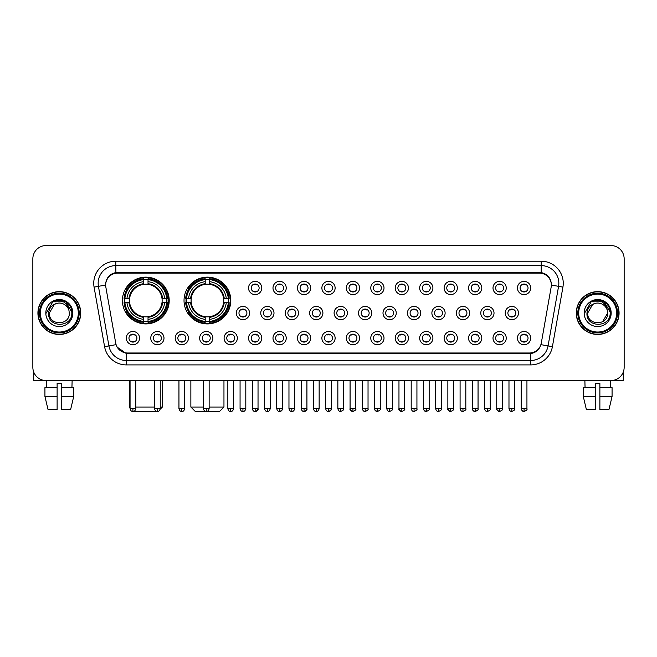 <?xml version="1.0" encoding="UTF-8"?>
<svg xmlns="http://www.w3.org/2000/svg" width="657" height="657" viewBox="0 0 657 657"><rect width="100%" height="100%" fill="white"/><g stroke="black" fill="none" stroke-linecap="round" stroke-linejoin="round"><path stroke-width="0.99" d="M184.026 300.52A23.389 23.389 0 0 0 207.415 323.909A23.389 23.389 0 0 0 230.804 300.52A23.389 23.389 0 0 0 207.415 277.139A23.389 23.389 0 0 0 184.026 300.52M122.424 300.52A23.389 23.389 0 0 0 145.813 323.909A23.389 23.389 0 0 0 169.202 300.52A23.389 23.389 0 0 0 145.813 277.139A23.389 23.389 0 0 0 122.424 300.52M163.995 338.117A6.619 6.619 0 0 1 157.376 344.736A6.619 6.619 0 0 1 150.757 338.117A6.619 6.619 0 0 1 157.376 331.498A6.619 6.619 0 0 1 163.995 338.117M153.401 338.117A3.975 3.975 0 0 0 157.376 342.092A3.975 3.975 0 0 0 161.351 338.117A3.975 3.975 0 0 0 157.376 334.15A3.975 3.975 0 0 0 153.401 338.117M188.444 338.117A6.619 6.619 0 0 1 181.825 344.736A6.619 6.619 0 0 1 175.205 338.117A6.619 6.619 0 0 1 181.825 331.498A6.619 6.619 0 0 1 188.444 338.117M177.85 338.117A3.975 3.975 0 0 0 181.825 342.092A3.975 3.975 0 0 0 185.791 338.117A3.975 3.975 0 0 0 181.825 334.15A3.975 3.975 0 0 0 177.85 338.117M212.884 338.117A6.619 6.619 0 0 1 206.265 344.736A6.619 6.619 0 0 1 199.646 338.117A6.619 6.619 0 0 1 206.265 331.498A6.619 6.619 0 0 1 212.884 338.117M202.299 338.117A3.975 3.975 0 0 0 206.265 342.092A3.975 3.975 0 0 0 210.24 338.117A3.975 3.975 0 0 0 206.265 334.15A3.975 3.975 0 0 0 202.299 338.117M237.333 338.117A6.619 6.619 0 0 1 230.714 344.736A6.619 6.619 0 0 1 224.094 338.117A6.619 6.619 0 0 1 230.714 331.498A6.619 6.619 0 0 1 237.333 338.117M226.747 338.117A3.975 3.975 0 0 0 230.714 342.092A3.975 3.975 0 0 0 234.689 338.117A3.975 3.975 0 0 0 230.714 334.15A3.975 3.975 0 0 0 226.747 338.117M261.782 338.117A6.619 6.619 0 0 1 255.162 344.736A6.619 6.619 0 0 1 248.543 338.117A6.619 6.619 0 0 1 255.162 331.498A6.619 6.619 0 0 1 261.782 338.117M251.188 338.117A3.975 3.975 0 0 0 255.162 342.092A3.975 3.975 0 0 0 259.129 338.117A3.975 3.975 0 0 0 255.162 334.15A3.975 3.975 0 0 0 251.188 338.117M286.23 338.117A6.619 6.619 0 0 1 279.611 344.736A6.619 6.619 0 0 1 272.992 338.117A6.619 6.619 0 0 1 279.611 331.498A6.619 6.619 0 0 1 286.23 338.117M275.636 338.117A3.975 3.975 0 0 0 279.611 342.092A3.975 3.975 0 0 0 283.578 338.117A3.975 3.975 0 0 0 279.611 334.15A3.975 3.975 0 0 0 275.636 338.117M310.671 338.117A6.619 6.619 0 0 1 304.051 344.736A6.619 6.619 0 0 1 297.432 338.117A6.619 6.619 0 0 1 304.051 331.498A6.619 6.619 0 0 1 310.671 338.117M300.085 338.117A3.975 3.975 0 0 0 304.051 342.092A3.975 3.975 0 0 0 308.026 338.117A3.975 3.975 0 0 0 304.051 334.15A3.975 3.975 0 0 0 300.085 338.117M335.119 338.117A6.619 6.619 0 0 1 328.5 344.736A6.619 6.619 0 0 1 321.881 338.117A6.619 6.619 0 0 1 328.5 331.498A6.619 6.619 0 0 1 335.119 338.117M324.525 338.117A3.975 3.975 0 0 0 328.5 342.092A3.975 3.975 0 0 0 332.475 338.117A3.975 3.975 0 0 0 328.5 334.15A3.975 3.975 0 0 0 324.525 338.117M359.568 338.117A6.619 6.619 0 0 1 352.949 344.736A6.619 6.619 0 0 1 346.329 338.117A6.619 6.619 0 0 1 352.949 331.498A6.619 6.619 0 0 1 359.568 338.117M348.974 338.117A3.975 3.975 0 0 0 352.949 342.092A3.975 3.975 0 0 0 356.915 338.117A3.975 3.975 0 0 0 352.949 334.15A3.975 3.975 0 0 0 348.974 338.117M384.008 338.117A6.619 6.619 0 0 1 377.389 344.736A6.619 6.619 0 0 1 370.77 338.117A6.619 6.619 0 0 1 377.389 331.498A6.619 6.619 0 0 1 384.008 338.117M373.422 338.117A3.975 3.975 0 0 0 377.389 342.092A3.975 3.975 0 0 0 381.364 338.117A3.975 3.975 0 0 0 377.389 334.15A3.975 3.975 0 0 0 373.422 338.117M408.457 338.117A6.619 6.619 0 0 1 401.838 344.736A6.619 6.619 0 0 1 395.218 338.117A6.619 6.619 0 0 1 401.838 331.498A6.619 6.619 0 0 1 408.457 338.117M397.871 338.117A3.975 3.975 0 0 0 401.838 342.092A3.975 3.975 0 0 0 405.812 338.117A3.975 3.975 0 0 0 401.838 334.15A3.975 3.975 0 0 0 397.871 338.117M432.906 338.117A6.619 6.619 0 0 1 426.286 344.736A6.619 6.619 0 0 1 419.667 338.117A6.619 6.619 0 0 1 426.286 331.498A6.619 6.619 0 0 1 432.906 338.117M422.311 338.117A3.975 3.975 0 0 0 426.286 342.092A3.975 3.975 0 0 0 430.253 338.117A3.975 3.975 0 0 0 426.286 334.15A3.975 3.975 0 0 0 422.311 338.117M457.354 338.117A6.619 6.619 0 0 1 450.735 344.736A6.619 6.619 0 0 1 444.116 338.117A6.619 6.619 0 0 1 450.735 331.498A6.619 6.619 0 0 1 457.354 338.117M446.76 338.117A3.975 3.975 0 0 0 450.735 342.092A3.975 3.975 0 0 0 454.701 338.117A3.975 3.975 0 0 0 450.735 334.15A3.975 3.975 0 0 0 446.76 338.117M481.795 338.117A6.619 6.619 0 0 1 475.175 344.736A6.619 6.619 0 0 1 468.556 338.117A6.619 6.619 0 0 1 475.175 331.498A6.619 6.619 0 0 1 481.795 338.117M471.209 338.117A3.975 3.975 0 0 0 475.175 342.092A3.975 3.975 0 0 0 479.15 338.117A3.975 3.975 0 0 0 475.175 334.15A3.975 3.975 0 0 0 471.209 338.117M506.243 338.117A6.619 6.619 0 0 1 499.624 344.736A6.619 6.619 0 0 1 493.005 338.117A6.619 6.619 0 0 1 499.624 331.498A6.619 6.619 0 0 1 506.243 338.117M495.649 338.117A3.975 3.975 0 0 0 499.624 342.092A3.975 3.975 0 0 0 503.599 338.117A3.975 3.975 0 0 0 499.624 334.15A3.975 3.975 0 0 0 495.649 338.117M530.692 338.117A6.619 6.619 0 0 1 524.072 344.736A6.619 6.619 0 0 1 517.453 338.117A6.619 6.619 0 0 1 524.072 331.498A6.619 6.619 0 0 1 530.692 338.117M520.098 338.117A3.975 3.975 0 0 0 524.072 342.092A3.975 3.975 0 0 0 528.039 338.117A3.975 3.975 0 0 0 524.072 334.15A3.975 3.975 0 0 0 520.098 338.117M139.547 338.117A6.619 6.619 0 0 1 132.928 344.736A6.619 6.619 0 0 1 126.308 338.117A6.619 6.619 0 0 1 132.928 331.498A6.619 6.619 0 0 1 139.547 338.117M128.961 338.117A3.975 3.975 0 0 0 132.928 342.092A3.975 3.975 0 0 0 136.902 338.117A3.975 3.975 0 0 0 132.928 334.15A3.975 3.975 0 0 0 128.961 338.117M249.553 313.052A6.619 6.619 0 0 1 242.934 319.672A6.619 6.619 0 0 1 236.323 313.052A6.619 6.619 0 0 1 242.934 306.433A6.619 6.619 0 0 1 249.553 313.052M238.967 313.052A3.975 3.975 0 0 0 242.934 317.027A3.975 3.975 0 0 0 246.909 313.052A3.975 3.975 0 0 0 242.934 309.086A3.975 3.975 0 0 0 238.967 313.052M274.002 313.052A6.619 6.619 0 0 1 267.383 319.672A6.619 6.619 0 0 1 260.763 313.052A6.619 6.619 0 0 1 267.383 306.433A6.619 6.619 0 0 1 274.002 313.052M263.416 313.052A3.975 3.975 0 0 0 267.383 317.027A3.975 3.975 0 0 0 271.357 313.052A3.975 3.975 0 0 0 267.383 309.086A3.975 3.975 0 0 0 263.416 313.052M298.45 313.052A6.619 6.619 0 0 1 291.831 319.672A6.619 6.619 0 0 1 285.212 313.052A6.619 6.619 0 0 1 291.831 306.433A6.619 6.619 0 0 1 298.45 313.052M287.856 313.052A3.975 3.975 0 0 0 291.831 317.027A3.975 3.975 0 0 0 295.806 313.052A3.975 3.975 0 0 0 291.831 309.086A3.975 3.975 0 0 0 287.856 313.052M322.899 313.052A6.619 6.619 0 0 1 316.28 319.672A6.619 6.619 0 0 1 309.661 313.052A6.619 6.619 0 0 1 316.28 306.433A6.619 6.619 0 0 1 322.899 313.052M312.305 313.052A3.975 3.975 0 0 0 316.28 317.027A3.975 3.975 0 0 0 320.246 313.052A3.975 3.975 0 0 0 316.28 309.086A3.975 3.975 0 0 0 312.305 313.052M347.339 313.052A6.619 6.619 0 0 1 340.72 319.672A6.619 6.619 0 0 1 334.101 313.052A6.619 6.619 0 0 1 340.72 306.433A6.619 6.619 0 0 1 347.339 313.052M336.754 313.052A3.975 3.975 0 0 0 340.72 317.027A3.975 3.975 0 0 0 344.695 313.052A3.975 3.975 0 0 0 340.72 309.086A3.975 3.975 0 0 0 336.754 313.052M371.788 313.052A6.619 6.619 0 0 1 365.169 319.672A6.619 6.619 0 0 1 358.55 313.052A6.619 6.619 0 0 1 365.169 306.433A6.619 6.619 0 0 1 371.788 313.052M361.194 313.052A3.975 3.975 0 0 0 365.169 317.027A3.975 3.975 0 0 0 369.144 313.052A3.975 3.975 0 0 0 365.169 309.086A3.975 3.975 0 0 0 361.194 313.052M396.237 313.052A6.619 6.619 0 0 1 389.617 319.672A6.619 6.619 0 0 1 382.998 313.052A6.619 6.619 0 0 1 389.617 306.433A6.619 6.619 0 0 1 396.237 313.052M385.643 313.052A3.975 3.975 0 0 0 389.617 317.027A3.975 3.975 0 0 0 393.584 313.052A3.975 3.975 0 0 0 389.617 309.086A3.975 3.975 0 0 0 385.643 313.052M420.677 313.052A6.619 6.619 0 0 1 414.066 319.672A6.619 6.619 0 0 1 407.447 313.052A6.619 6.619 0 0 1 414.066 306.433A6.619 6.619 0 0 1 420.677 313.052M410.091 313.052A3.975 3.975 0 0 0 414.066 317.027A3.975 3.975 0 0 0 418.033 313.052A3.975 3.975 0 0 0 414.066 309.086A3.975 3.975 0 0 0 410.091 313.052M445.126 313.052A6.619 6.619 0 0 1 438.506 319.672A6.619 6.619 0 0 1 431.887 313.052A6.619 6.619 0 0 1 438.506 306.433A6.619 6.619 0 0 1 445.126 313.052M434.54 313.052A3.975 3.975 0 0 0 438.506 317.027A3.975 3.975 0 0 0 442.481 313.052A3.975 3.975 0 0 0 438.506 309.086A3.975 3.975 0 0 0 434.54 313.052M469.574 313.052A6.619 6.619 0 0 1 462.955 319.672A6.619 6.619 0 0 1 456.336 313.052A6.619 6.619 0 0 1 462.955 306.433A6.619 6.619 0 0 1 469.574 313.052M458.98 313.052A3.975 3.975 0 0 0 462.955 317.027A3.975 3.975 0 0 0 466.93 313.052A3.975 3.975 0 0 0 462.955 309.086A3.975 3.975 0 0 0 458.98 313.052M494.023 313.052A6.619 6.619 0 0 1 487.404 319.672A6.619 6.619 0 0 1 480.784 313.052A6.619 6.619 0 0 1 487.404 306.433A6.619 6.619 0 0 1 494.023 313.052M483.429 313.052A3.975 3.975 0 0 0 487.404 317.027A3.975 3.975 0 0 0 491.37 313.052A3.975 3.975 0 0 0 487.404 309.086A3.975 3.975 0 0 0 483.429 313.052M518.463 313.052A6.619 6.619 0 0 1 511.844 319.672A6.619 6.619 0 0 1 505.225 313.052A6.619 6.619 0 0 1 511.844 306.433A6.619 6.619 0 0 1 518.463 313.052M507.877 313.052A3.975 3.975 0 0 0 511.844 317.027A3.975 3.975 0 0 0 515.819 313.052A3.975 3.975 0 0 0 511.844 309.086A3.975 3.975 0 0 0 507.877 313.052M261.782 287.988A6.619 6.619 0 0 1 255.162 294.607A6.619 6.619 0 0 1 248.543 287.988A6.619 6.619 0 0 1 255.162 281.368A6.619 6.619 0 0 1 261.782 287.988M251.188 287.988A3.975 3.975 0 0 0 255.162 291.963A3.975 3.975 0 0 0 259.129 287.988A3.975 3.975 0 0 0 255.162 284.021A3.975 3.975 0 0 0 251.188 287.988M286.23 287.988A6.619 6.619 0 0 1 279.611 294.607A6.619 6.619 0 0 1 272.992 287.988A6.619 6.619 0 0 1 279.611 281.368A6.619 6.619 0 0 1 286.23 287.988M275.636 287.988A3.975 3.975 0 0 0 279.611 291.963A3.975 3.975 0 0 0 283.578 287.988A3.975 3.975 0 0 0 279.611 284.021A3.975 3.975 0 0 0 275.636 287.988M310.671 287.988A6.619 6.619 0 0 1 304.051 294.607A6.619 6.619 0 0 1 297.432 287.988A6.619 6.619 0 0 1 304.051 281.368A6.619 6.619 0 0 1 310.671 287.988M300.085 287.988A3.975 3.975 0 0 0 304.051 291.963A3.975 3.975 0 0 0 308.026 287.988A3.975 3.975 0 0 0 304.051 284.021A3.975 3.975 0 0 0 300.085 287.988M335.119 287.988A6.619 6.619 0 0 1 328.5 294.607A6.619 6.619 0 0 1 321.881 287.988A6.619 6.619 0 0 1 328.5 281.368A6.619 6.619 0 0 1 335.119 287.988M324.525 287.988A3.975 3.975 0 0 0 328.5 291.963A3.975 3.975 0 0 0 332.475 287.988A3.975 3.975 0 0 0 328.5 284.021A3.975 3.975 0 0 0 324.525 287.988M359.568 287.988A6.619 6.619 0 0 1 352.949 294.607A6.619 6.619 0 0 1 346.329 287.988A6.619 6.619 0 0 1 352.949 281.368A6.619 6.619 0 0 1 359.568 287.988M348.974 287.988A3.975 3.975 0 0 0 352.949 291.963A3.975 3.975 0 0 0 356.915 287.988A3.975 3.975 0 0 0 352.949 284.021A3.975 3.975 0 0 0 348.974 287.988M384.008 287.988A6.619 6.619 0 0 1 377.389 294.607A6.619 6.619 0 0 1 370.77 287.988A6.619 6.619 0 0 1 377.389 281.368A6.619 6.619 0 0 1 384.008 287.988M373.422 287.988A3.975 3.975 0 0 0 377.389 291.963A3.975 3.975 0 0 0 381.364 287.988A3.975 3.975 0 0 0 377.389 284.021A3.975 3.975 0 0 0 373.422 287.988M408.457 287.988A6.619 6.619 0 0 1 401.838 294.607A6.619 6.619 0 0 1 395.218 287.988A6.619 6.619 0 0 1 401.838 281.368A6.619 6.619 0 0 1 408.457 287.988M397.871 287.988A3.975 3.975 0 0 0 401.838 291.963A3.975 3.975 0 0 0 405.812 287.988A3.975 3.975 0 0 0 401.838 284.021A3.975 3.975 0 0 0 397.871 287.988M432.906 287.988A6.619 6.619 0 0 1 426.286 294.607A6.619 6.619 0 0 1 419.667 287.988A6.619 6.619 0 0 1 426.286 281.368A6.619 6.619 0 0 1 432.906 287.988M422.311 287.988A3.975 3.975 0 0 0 426.286 291.963A3.975 3.975 0 0 0 430.253 287.988A3.975 3.975 0 0 0 426.286 284.021A3.975 3.975 0 0 0 422.311 287.988M457.354 287.988A6.619 6.619 0 0 1 450.735 294.607A6.619 6.619 0 0 1 444.116 287.988A6.619 6.619 0 0 1 450.735 281.368A6.619 6.619 0 0 1 457.354 287.988M446.76 287.988A3.975 3.975 0 0 0 450.735 291.963A3.975 3.975 0 0 0 454.701 287.988A3.975 3.975 0 0 0 450.735 284.021A3.975 3.975 0 0 0 446.76 287.988M481.795 287.988A6.619 6.619 0 0 1 475.175 294.607A6.619 6.619 0 0 1 468.556 287.988A6.619 6.619 0 0 1 475.175 281.368A6.619 6.619 0 0 1 481.795 287.988M471.209 287.988A3.975 3.975 0 0 0 475.175 291.963A3.975 3.975 0 0 0 479.15 287.988A3.975 3.975 0 0 0 475.175 284.021A3.975 3.975 0 0 0 471.209 287.988M506.243 287.988A6.619 6.619 0 0 1 499.624 294.607A6.619 6.619 0 0 1 493.005 287.988A6.619 6.619 0 0 1 499.624 281.368A6.619 6.619 0 0 1 506.243 287.988M495.649 287.988A3.975 3.975 0 0 0 499.624 291.963A3.975 3.975 0 0 0 503.599 287.988A3.975 3.975 0 0 0 499.624 284.021A3.975 3.975 0 0 0 495.649 287.988M530.692 287.988A6.619 6.619 0 0 1 524.072 294.607A6.619 6.619 0 0 1 517.453 287.988A6.619 6.619 0 0 1 524.072 281.368A6.619 6.619 0 0 1 530.692 287.988M520.098 287.988A3.975 3.975 0 0 0 524.072 291.963A3.975 3.975 0 0 0 528.039 287.988A3.975 3.975 0 0 0 524.072 284.021A3.975 3.975 0 0 0 520.098 287.988M105.843 287.101A11.916 11.916 0 0 1 117.57 273.123L539.43 273.123A11.916 11.916 0 0 1 551.157 287.101L541.278 343.143A11.916 11.916 0 0 1 529.542 352.99L127.458 352.99A11.916 11.916 0 0 1 115.722 343.143L105.843 287.101M124.526 302.729A21.402 21.402 0 0 1 124.526 298.319M186.128 302.729A21.402 21.402 0 0 1 186.128 298.319M37.925 313.052A21.402 21.402 0 0 0 59.327 334.454A21.402 21.402 0 0 0 80.729 313.052A21.402 21.402 0 0 0 59.327 291.651A21.402 21.402 0 0 0 37.925 313.052M576.271 313.052A21.402 21.402 0 0 0 597.673 334.454A21.402 21.402 0 0 0 619.075 313.052A21.402 21.402 0 0 0 597.673 291.651A21.402 21.402 0 0 0 576.271 313.052M105.711 283.274L105.678 285.056L105.711 283.274C106.631 277.402 109.998 273.846 115.804 272.589L541.196 272.589C546.994 273.838 550.361 277.394 551.289 283.274L551.322 285.056M115.804 261.207L541.196 261.207A22.067 22.067 0 0 1 562.918 287.101L552.414 346.674A22.067 22.067 0 0 1 530.684 364.906L126.316 364.906A22.067 22.067 0 0 1 104.586 346.674L94.082 287.101A22.067 22.067 0 0 1 115.804 261.207L115.804 265.617L541.196 265.617A17.649 17.649 0 0 1 558.573 286.337L548.069 345.902A17.649 17.649 0 0 1 530.684 360.496L126.316 360.496A17.649 17.649 0 0 1 108.931 345.902L98.427 286.337A17.649 17.649 0 0 1 115.804 265.617L115.903 272.573M108.89 276.211L112.06 273.813M112.166 273.755L115.246 272.688M530.684 364.906L530.684 353.573C535.931 352.702 539.323 349.721 540.867 344.638C539.331 349.721 535.94 352.694 530.684 353.573L127.688 353.655L126.316 353.573L117.02 347.036M550.147 279.184L551.289 283.274M624.15 258.776A13.239 13.239 0 0 0 610.911 245.546L46.089 245.546A13.239 13.239 0 0 0 32.85 258.776L32.85 367.329A13.239 13.239 0 0 0 46.089 380.567L610.911 380.567A13.239 13.239 0 0 0 624.15 367.329L624.15 258.776L624.15 367.329M540.916 344.646L548.069 345.902L558.573 286.337L562.918 287.101M32.85 258.776L32.85 367.329M610.911 245.546L46.089 245.546M46.089 380.567L610.911 380.567M33.729 372.084L33.729 380.567L84.917 380.567M44.931 387.63L44.931 396.458L48.068 409.697L44.931 396.458L44.931 387.63L57.118 387.63L57.118 383.22L61.536 383.22L61.536 387.63L73.724 387.63L73.724 396.458L70.586 409.697L73.724 396.458L61.536 396.458L61.536 387.63L61.536 409.697L70.586 409.697M72.122 380.567L71.933 387.63M57.118 387.63L57.118 409.697L48.068 409.697M44.931 396.458L57.118 396.458M46.532 380.567L46.721 387.63M78.298 313.052A18.971 18.971 0 0 0 59.327 294.081A18.971 18.971 0 0 0 40.348 313.052A18.971 18.971 0 0 0 59.327 332.031A18.971 18.971 0 0 0 78.298 313.052M79.185 313.052A19.858 19.858 0 0 0 59.327 293.194A19.858 19.858 0 0 0 39.469 313.052A19.858 19.858 0 0 0 59.327 332.91A19.858 19.858 0 0 0 79.185 313.052M80.507 313.052A21.18 21.18 0 0 0 59.327 291.872A21.18 21.18 0 0 0 38.147 313.052A21.18 21.18 0 0 0 59.327 334.241A21.18 21.18 0 0 0 80.507 313.052M68.944 310.408L69.297 313.052C69.913 325.921 48.741 325.921 49.357 313.052L54.342 304.421L56.855 303.394C51.911 304.741 49.168 307.961 48.618 313.052C47.55 328.221 72.262 327.835 71.81 313.052C71.884 308.872 70.332 305.406 67.154 302.663C64.255 300.553 61.035 299.723 57.496 300.183C64.016 300.692 67.827 304.101 68.944 310.408L69.297 313.052C69.913 325.921 48.741 325.921 49.357 313.052L54.342 304.421L56.855 303.394L54.342 304.421L49.357 313.052L54.342 304.421L56.855 303.394L54.342 304.421L49.357 313.052L54.342 304.421L56.855 303.394L54.342 304.421L49.357 313.052L54.342 304.421L56.855 303.394A9.97 9.97 0 0 1 68.944 310.408L69.297 313.052C69.913 325.921 48.741 325.921 49.357 313.052C48.741 325.921 69.913 325.921 69.297 313.052C69.913 325.921 48.741 325.921 49.357 313.052C48.741 325.921 69.913 325.921 69.297 313.052C69.913 325.921 48.741 325.921 49.357 313.052M45.826 313.052A13.501 13.501 0 0 0 59.327 326.562A13.501 13.501 0 0 0 72.828 313.052A13.501 13.501 0 0 0 59.327 299.551A13.501 13.501 0 0 0 45.826 313.052M57.496 300.183L52.823 301.793L46.319 313.052L52.823 301.793L65.831 301.793L72.336 313.052L65.831 301.793L52.823 301.793L46.319 313.052L52.823 301.793L65.831 301.793L72.336 313.052L65.831 301.793L52.823 301.793L46.319 313.052L52.823 301.793L65.831 301.793L72.336 313.052M158.025 411.381L133.601 411.381M135.802 407.044L154.51 407.044M160.242 407.044L162.361 407.044L160.168 409.237M148.022 321.413L148.022 322.3A21.886 21.886 0 0 0 167.592 302.729L166.706 302.729A21.008 21.008 0 0 1 148.022 321.413L148.022 319.368A18.971 18.971 0 0 0 164.661 302.729L161.992 302.729A16.326 16.326 0 0 0 148.022 284.35L148.022 279.636A21.008 21.008 0 0 1 166.706 298.319L167.592 298.319A21.886 21.886 0 0 0 148.022 278.749L148.022 279.636M124.929 302.729L124.042 302.729A21.886 21.886 0 0 0 143.612 322.3L143.612 321.413A21.008 21.008 0 0 1 124.929 302.729L126.965 302.729A18.971 18.971 0 0 0 143.612 319.368L143.612 316.699A16.326 16.326 0 0 0 161.992 302.729L162.64 302.729A16.975 16.975 0 0 1 148.022 317.356L148.022 319.368M143.612 279.636L143.612 278.749A21.886 21.886 0 0 0 124.042 298.319L124.929 298.319A21.008 21.008 0 0 1 143.612 279.636L143.612 281.681A18.971 18.971 0 0 0 126.965 298.319L129.634 298.319A16.326 16.326 0 0 0 143.612 316.699L143.612 317.356A16.975 16.975 0 0 1 128.986 302.729L126.965 302.729M124.97 302.729A20.958 20.958 0 0 1 124.97 298.319M148.022 279.677A20.958 20.958 0 0 0 143.612 279.677M166.656 298.319A20.958 20.958 0 0 1 166.656 302.729M166.706 298.319L164.661 298.319A18.971 18.971 0 0 0 148.022 281.681M164.661 302.729L166.706 302.729M143.612 319.368L143.612 321.413M161.992 298.319L164.661 298.319M161.992 302.729A16.326 16.326 0 0 1 148.022 316.699L148.022 317.356M143.612 316.699A16.326 16.326 0 0 1 129.634 302.729L128.986 302.729M148.022 321.363A20.958 20.958 0 0 1 143.612 321.363M126.965 298.319L124.929 298.319M143.612 284.317L143.612 281.681M148.022 284.35A16.326 16.326 0 0 0 129.634 298.319L128.986 298.319A16.975 16.975 0 0 1 143.612 283.693M148.022 284.317L148.022 283.693A16.975 16.975 0 0 1 162.64 298.319M129.265 380.567L129.265 407.044L130.061 407.044M127.458 288.612L126.201 288.612A22.946 22.946 0 0 1 168.759 300.52A22.946 22.946 0 0 1 126.201 312.436L127.458 312.436M209.14 407.044L223.963 407.044L219.553 411.454L195.285 411.454L190.867 407.044L203.399 407.044M209.624 321.413L209.624 322.3A21.886 21.886 0 0 0 229.194 302.729L228.308 302.729A21.008 21.008 0 0 1 209.624 321.413L209.624 319.368A18.971 18.971 0 0 0 226.263 302.729L223.594 302.729A16.326 16.326 0 0 0 209.624 284.35L209.624 279.636A21.008 21.008 0 0 1 228.308 298.319L229.194 298.319A21.886 21.886 0 0 0 209.624 278.749L209.624 279.636M186.531 302.729L185.644 302.729A21.886 21.886 0 0 0 205.206 322.3L205.206 321.413A21.008 21.008 0 0 1 186.531 302.729L188.567 302.729A18.971 18.971 0 0 0 205.206 319.368L205.206 316.699A16.326 16.326 0 0 0 223.594 302.729L224.242 302.729A16.975 16.975 0 0 1 209.624 317.356L209.624 319.368M205.206 279.636L205.206 278.749A21.886 21.886 0 0 0 185.644 298.319L186.531 298.319A21.008 21.008 0 0 1 205.206 279.636L205.206 281.681A18.971 18.971 0 0 0 188.567 298.319L191.236 298.319A16.326 16.326 0 0 0 205.206 316.699L205.206 317.356A16.975 16.975 0 0 1 190.587 302.729L188.567 302.729M186.572 302.729A20.958 20.958 0 0 1 186.572 298.319M209.624 279.677A20.958 20.958 0 0 0 205.206 279.677M228.258 298.319A20.958 20.958 0 0 1 228.258 302.729M228.308 298.319L226.263 298.319A18.971 18.971 0 0 0 209.624 281.681M226.263 302.729L228.308 302.729M205.206 319.368L205.206 321.413M223.594 298.319L226.263 298.319M223.594 302.729A16.326 16.326 0 0 1 209.624 316.699L209.624 317.356M205.206 316.699A16.326 16.326 0 0 1 191.236 302.729L190.587 302.729M209.624 321.363A20.958 20.958 0 0 1 205.206 321.363M188.567 298.319L186.531 298.319M205.206 284.317L205.206 281.681M209.624 284.35A16.326 16.326 0 0 0 191.236 298.319L190.587 298.319A16.975 16.975 0 0 1 205.206 283.693M209.624 284.317L209.624 283.693A16.975 16.975 0 0 1 224.242 298.319M189.06 288.612L187.803 288.612A22.946 22.946 0 0 1 230.361 300.52A22.946 22.946 0 0 1 187.803 312.436L189.06 312.436M253.84 291.733L253.84 291.108A3.384 3.384 0 0 0 256.485 291.108L256.485 291.733M256.485 284.251L256.485 284.875A3.384 3.384 0 0 0 253.84 284.875L253.84 284.251M278.281 291.733L278.281 291.108A3.384 3.384 0 0 0 280.933 291.108L280.933 291.733M280.933 284.251L280.933 284.875A3.384 3.384 0 0 0 278.281 284.875L278.281 284.251M302.729 291.733L302.729 291.108A3.384 3.384 0 0 0 305.374 291.108L305.374 291.733M305.374 284.251L305.374 284.875A3.384 3.384 0 0 0 302.729 284.875L302.729 284.251M327.178 291.733L327.178 291.108A3.384 3.384 0 0 0 329.822 291.108L329.822 291.733M329.822 284.251L329.822 284.875A3.384 3.384 0 0 0 327.178 284.875L327.178 284.251M351.626 291.733L351.626 291.108A3.384 3.384 0 0 0 354.271 291.108L354.271 291.733M354.271 284.251L354.271 284.875A3.384 3.384 0 0 0 351.626 284.875L351.626 284.251M376.067 291.733L376.067 291.108A3.384 3.384 0 0 0 378.719 291.108L378.719 291.733M378.719 284.251L378.719 284.875A3.384 3.384 0 0 0 376.067 284.875L376.067 284.251M400.515 291.733L400.515 291.108A3.384 3.384 0 0 0 403.16 291.108L403.16 291.733M403.16 284.251L403.16 284.875A3.384 3.384 0 0 0 400.515 284.875L400.515 284.251M424.964 291.733L424.964 291.108A3.384 3.384 0 0 0 427.608 291.108L427.608 291.733M427.608 284.251L427.608 284.875A3.384 3.384 0 0 0 424.964 284.875L424.964 284.251M449.404 291.733L449.404 291.108A3.384 3.384 0 0 0 452.057 291.108L452.057 291.733M452.057 284.251L452.057 284.875A3.384 3.384 0 0 0 449.404 284.875L449.404 284.251M473.853 291.733L473.853 291.108A3.384 3.384 0 0 0 476.497 291.108L476.497 291.733M476.497 284.251L476.497 284.875A3.384 3.384 0 0 0 473.853 284.875L473.853 284.251M498.302 291.733L498.302 291.108A3.384 3.384 0 0 0 500.946 291.108L500.946 291.733M500.946 284.251L500.946 284.875A3.384 3.384 0 0 0 498.302 284.875L498.302 284.251M522.75 291.733L522.75 291.108A3.384 3.384 0 0 0 525.395 291.108L525.395 291.733M525.395 284.251L525.395 284.875A3.384 3.384 0 0 0 522.75 284.875L522.75 284.251M241.612 316.797L241.612 316.173A3.384 3.384 0 0 0 244.264 316.173L244.264 316.797M244.264 309.307L244.264 309.94A3.384 3.384 0 0 0 241.612 309.94L241.612 309.307M266.06 316.797L266.06 316.173A3.384 3.384 0 0 0 268.705 316.173L268.705 316.797M268.705 309.307L268.705 309.94A3.384 3.384 0 0 0 266.06 309.94L266.06 309.307M290.509 316.797L290.509 316.173A3.384 3.384 0 0 0 293.153 316.173L293.153 316.797M293.153 309.307L293.153 309.94A3.384 3.384 0 0 0 290.509 309.94L290.509 309.307M314.949 316.797L314.949 316.173A3.384 3.384 0 0 0 317.602 316.173L317.602 316.797M317.602 309.307L317.602 309.94A3.384 3.384 0 0 0 314.949 309.94L314.949 309.307M339.398 316.797L339.398 316.173A3.384 3.384 0 0 0 342.051 316.173L342.051 316.797M342.051 309.307L342.051 309.94A3.384 3.384 0 0 0 339.398 309.94L339.398 309.307M363.847 316.797L363.847 316.173A3.384 3.384 0 0 0 366.491 316.173L366.491 316.797M366.491 309.307L366.491 309.94A3.384 3.384 0 0 0 363.847 309.94L363.847 309.307M388.295 316.797L388.295 316.173A3.384 3.384 0 0 0 390.94 316.173L390.94 316.797M390.94 309.307L390.94 309.94A3.384 3.384 0 0 0 388.295 309.94L388.295 309.307M412.736 316.797L412.736 316.173A3.384 3.384 0 0 0 415.388 316.173L415.388 316.797M415.388 309.307L415.388 309.94A3.384 3.384 0 0 0 412.736 309.94L412.736 309.307M437.184 316.797L437.184 316.173A3.384 3.384 0 0 0 439.829 316.173L439.829 316.797M439.829 309.307L439.829 309.94A3.384 3.384 0 0 0 437.184 309.94L437.184 309.307M461.633 316.797L461.633 316.173A3.384 3.384 0 0 0 464.277 316.173L464.277 316.797M464.277 309.307L464.277 309.94A3.384 3.384 0 0 0 461.633 309.94L461.633 309.307M486.073 316.797L486.073 316.173A3.384 3.384 0 0 0 488.726 316.173L488.726 316.797M488.726 309.307L488.726 309.94A3.384 3.384 0 0 0 486.073 309.94L486.073 309.307M510.522 316.797L510.522 316.173A3.384 3.384 0 0 0 513.174 316.173L513.174 316.797M513.174 309.307L513.174 309.94A3.384 3.384 0 0 0 510.522 309.94L510.522 309.307M131.605 341.862L131.605 341.238A3.384 3.384 0 0 0 134.25 341.238L134.25 341.862M134.25 334.372L134.25 335.004A3.384 3.384 0 0 0 131.605 335.004L131.605 334.372M623.271 372.084L623.271 380.567L572.083 380.567M583.276 387.63L583.276 396.458L586.414 409.697L583.276 396.458L583.276 387.63L595.464 387.63L595.464 383.22L599.882 383.22L599.882 387.63L612.069 387.63L612.069 396.458L608.932 409.697L612.069 396.458L599.882 396.458L599.882 387.63M610.468 380.567L610.279 387.63M595.464 387.63L595.464 409.697L586.414 409.697M583.276 396.458L595.464 396.458M608.932 409.697L599.882 409.697L599.882 396.458M584.878 380.567L585.067 387.63M616.652 313.052A18.971 18.971 0 0 0 597.673 294.081A18.971 18.971 0 0 0 578.702 313.052A18.971 18.971 0 0 0 597.673 332.031A18.971 18.971 0 0 0 616.652 313.052M617.531 313.052A19.858 19.858 0 0 0 597.673 293.194A19.858 19.858 0 0 0 577.815 313.052A19.858 19.858 0 0 0 597.673 332.91A19.858 19.858 0 0 0 617.531 313.052M618.853 313.052A21.18 21.18 0 0 0 597.673 291.872A21.18 21.18 0 0 0 576.493 313.052A21.18 21.18 0 0 0 597.673 334.241A21.18 21.18 0 0 0 618.853 313.052M592.688 304.421L587.703 313.052L592.688 304.421L595.201 303.394L592.688 304.421L587.703 313.052C587.087 325.921 608.259 325.921 607.643 313.052C608.259 325.921 587.087 325.921 587.703 313.052C587.087 325.921 608.259 325.921 607.643 313.052C608.259 325.921 587.087 325.921 587.703 313.052L592.688 304.421L595.201 303.394A9.97 9.97 0 0 1 607.29 310.408L607.643 313.052C608.259 325.921 587.087 325.921 587.703 313.052L592.688 304.421L595.201 303.394C590.257 304.741 587.514 307.961 586.964 313.052C585.896 328.221 610.608 327.835 610.156 313.052C610.23 308.872 608.678 305.406 605.499 302.663C602.6 300.553 599.381 299.723 595.842 300.183C602.362 300.692 606.181 304.101 607.29 310.408L607.643 313.052L602.658 321.692M587.703 313.052L592.688 304.421L595.201 303.394L592.688 304.421L587.703 313.052L592.688 304.421L595.201 303.394M584.172 313.052A13.501 13.501 0 0 0 597.673 326.562A13.501 13.501 0 0 0 611.174 313.052A13.501 13.501 0 0 0 597.673 299.551A13.501 13.501 0 0 0 584.172 313.052M584.664 313.052L591.169 301.793L604.177 301.793L610.682 313.052L604.177 301.793L591.169 301.793L584.664 313.052L591.169 301.793L604.177 301.793L610.682 313.052L604.177 301.793L591.169 301.793L584.664 313.052L591.169 301.793L604.177 301.793L610.682 313.052L604.177 301.793L591.169 301.793L584.664 313.052L591.169 301.793L604.177 301.793L610.682 313.052L604.177 301.793L591.169 301.793L584.664 313.052L591.169 301.793L595.842 300.183L591.169 301.793L584.664 313.052L591.169 301.793L604.177 301.793L610.682 313.052L604.177 301.793L591.169 301.793L584.664 313.052L591.169 301.793L604.177 301.793L610.682 313.052L604.177 301.793M156.054 341.862L156.054 341.238A3.384 3.384 0 0 0 158.698 341.238L158.698 341.862M158.698 334.372L158.698 335.004A3.384 3.384 0 0 0 156.054 335.004L156.054 334.372M180.503 341.862L180.503 341.238A3.384 3.384 0 0 0 183.147 341.238L183.147 341.862M183.147 334.372L183.147 335.004A3.384 3.384 0 0 0 180.503 335.004L180.503 334.372M204.943 341.862L204.943 341.238A3.384 3.384 0 0 0 207.596 341.238L207.596 341.862M207.596 334.372L207.596 335.004A3.384 3.384 0 0 0 204.943 335.004L204.943 334.372M229.392 341.862L229.392 341.238A3.384 3.384 0 0 0 232.036 341.238L232.036 341.862M232.036 334.372L232.036 335.004A3.384 3.384 0 0 0 229.392 335.004L229.392 334.372M253.84 341.862L253.84 341.238A3.384 3.384 0 0 0 256.485 341.238L256.485 341.862M256.485 334.372L256.485 335.004A3.384 3.384 0 0 0 253.84 335.004L253.84 334.372M278.281 341.862L278.281 341.238A3.384 3.384 0 0 0 280.933 341.238L280.933 341.862M280.933 334.372L280.933 335.004A3.384 3.384 0 0 0 278.281 335.004L278.281 334.372M302.729 341.862L302.729 341.238A3.384 3.384 0 0 0 305.374 341.238L305.374 341.862M305.374 334.372L305.374 335.004A3.384 3.384 0 0 0 302.729 335.004L302.729 334.372M327.178 341.862L327.178 341.238A3.384 3.384 0 0 0 329.822 341.238L329.822 341.862M329.822 334.372L329.822 335.004A3.384 3.384 0 0 0 327.178 335.004L327.178 334.372M351.626 341.862L351.626 341.238A3.384 3.384 0 0 0 354.271 341.238L354.271 341.862M354.271 334.372L354.271 335.004A3.384 3.384 0 0 0 351.626 335.004L351.626 334.372M376.067 341.862L376.067 341.238A3.384 3.384 0 0 0 378.719 341.238L378.719 341.862M378.719 334.372L378.719 335.004A3.384 3.384 0 0 0 376.067 335.004L376.067 334.372M400.515 341.862L400.515 341.238A3.384 3.384 0 0 0 403.16 341.238L403.16 341.862M403.16 334.372L403.16 335.004A3.384 3.384 0 0 0 400.515 335.004L400.515 334.372M424.964 341.862L424.964 341.238A3.384 3.384 0 0 0 427.608 341.238L427.608 341.862M427.608 334.372L427.608 335.004A3.384 3.384 0 0 0 424.964 335.004L424.964 334.372M449.404 341.862L449.404 341.238A3.384 3.384 0 0 0 452.057 341.238L452.057 341.862M452.057 334.372L452.057 335.004A3.384 3.384 0 0 0 449.404 335.004L449.404 334.372M473.853 341.862L473.853 341.238A3.384 3.384 0 0 0 476.497 341.238L476.497 341.862M476.497 334.372L476.497 335.004A3.384 3.384 0 0 0 473.853 335.004L473.853 334.372M498.302 341.862L498.302 341.238A3.384 3.384 0 0 0 500.946 341.238L500.946 341.862M500.946 334.372L500.946 335.004A3.384 3.384 0 0 0 498.302 335.004L498.302 334.372M522.75 341.862L522.75 341.238A3.384 3.384 0 0 0 525.395 341.238L525.395 341.862M525.395 334.372L525.395 335.004A3.384 3.384 0 0 0 522.75 335.004L522.75 334.372M541.196 261.207L541.196 272.589M94.082 287.101L98.427 286.337A17.649 17.649 0 0 1 98.156 283.274M98.427 286.337L105.662 285.056M126.316 364.906L126.316 353.573M104.586 346.674L116.084 344.646M551.338 285.056L558.573 286.337M548.069 345.902L552.414 346.674M143.612 321.569A21.155 21.155 0 0 0 148.022 321.569M166.853 302.729A21.155 21.155 0 0 0 166.853 298.319M148.022 279.48A21.155 21.155 0 0 0 143.612 279.48M205.206 321.569A21.155 21.155 0 0 0 209.624 321.569M228.455 302.729A21.155 21.155 0 0 0 228.455 298.319M209.624 279.48A21.155 21.155 0 0 0 205.206 279.48M242.934 408.588L240.068 408.588C240.569 410.633 241.53 411.594 242.934 411.454L242.934 408.588L245.808 408.588L245.808 380.567M267.383 408.588L264.516 408.588C265.017 410.633 265.97 411.594 267.383 411.454L267.383 408.588L270.249 408.588L270.249 380.567M291.831 408.588L288.965 408.588C289.466 410.633 290.419 411.594 291.831 411.454L291.831 408.588L294.697 408.588L294.697 380.567M316.28 408.588L313.405 408.588C313.906 410.633 314.867 411.594 316.28 411.454L316.28 408.588L319.146 408.588L319.146 380.567M340.72 408.588L337.854 408.588C338.355 410.633 339.308 411.594 340.72 411.454L340.72 408.588L343.595 408.588L343.595 380.567M365.169 408.588L362.303 408.588C362.804 410.633 363.756 411.594 365.169 411.454L365.169 408.588L368.035 408.588L368.035 380.567M389.617 408.588L386.751 408.588C387.244 410.633 388.205 411.594 389.617 411.454L389.617 408.588L392.484 408.588L392.484 380.567M414.066 408.588L411.192 408.588C411.693 410.633 412.653 411.594 414.066 411.454L414.066 408.588L416.932 408.588L416.932 380.567M438.506 408.588L435.64 408.588C436.141 410.633 437.094 411.594 438.506 411.454L438.506 408.588L441.373 408.588L441.373 380.567M462.955 408.588L460.089 408.588C460.59 410.633 461.543 411.594 462.955 411.454L462.955 408.588L465.821 408.588L465.821 380.567M487.404 408.588L484.529 408.588C485.03 410.633 485.991 411.594 487.404 411.454L487.404 408.588L490.27 408.588L490.27 380.567M511.844 408.588L508.978 408.588C509.479 410.633 510.432 411.594 511.844 411.454L511.844 408.588L514.718 408.588L514.718 380.567M132.928 408.588L130.061 408.588C130.562 410.633 131.515 411.594 132.928 411.454L132.928 408.588L135.802 408.588L135.802 380.567M157.376 408.588L154.51 408.588C155.011 410.633 155.964 411.594 157.376 411.454L157.376 408.588L160.242 408.588L160.242 380.567M181.825 408.588L178.95 408.588C179.451 410.633 180.412 411.594 181.825 411.454L181.825 408.588L184.691 408.588L184.691 380.567M206.265 408.588L203.399 408.588C203.9 410.633 204.861 411.594 206.265 411.454L206.265 408.588L209.14 408.588L209.14 380.567M230.714 408.588L227.848 408.588C228.349 410.633 229.301 411.594 230.714 411.454L230.714 408.588L233.58 408.588L233.58 380.567M255.162 408.588L252.296 408.588C252.797 410.633 253.75 411.594 255.162 411.454L255.162 408.588L258.029 408.588C258.612 409.508 257.659 410.461 255.162 411.454C256.575 411.594 257.528 410.633 258.029 408.588L258.029 380.567M279.611 408.588L276.737 408.588C277.238 410.633 278.198 411.594 279.611 411.454L279.611 408.588L282.477 408.588C283.06 409.508 282.099 410.461 279.611 411.454C281.015 411.594 281.976 410.633 282.477 408.588L282.477 380.567M304.051 408.588L301.185 408.588C301.686 410.633 302.639 411.594 304.051 411.454L304.051 408.588L306.926 408.588C307.501 409.508 306.548 410.461 304.051 411.454C305.464 411.594 306.425 410.633 306.926 408.588L306.926 380.567M328.5 408.588L325.634 408.588L325.634 380.567L325.634 408.588C326.135 410.633 327.087 411.594 328.5 411.454L328.5 408.588L331.366 408.588C331.949 409.508 330.997 410.461 328.5 411.454C329.913 411.594 330.865 410.633 331.366 408.588L331.366 380.567M352.949 408.588L350.074 408.588C349.499 409.508 350.452 410.461 352.949 411.454L352.949 408.588L355.815 408.588L355.815 380.567M377.389 408.588L374.523 408.588C373.94 409.508 374.901 410.461 377.389 411.454L377.389 408.588L380.263 408.588L380.263 380.567M401.838 408.588L398.971 408.588C398.388 409.508 399.341 410.461 401.838 411.454L401.838 408.588L404.704 408.588L404.704 380.567M423.42 380.567L423.42 408.588C423.921 410.633 424.874 411.594 426.286 411.454L426.286 408.588L423.42 408.588L423.445 409.015M426.286 411.454C428.783 410.461 429.735 409.508 429.152 408.588L429.152 380.567L429.152 408.588L426.286 408.588M450.735 408.588L447.86 408.588C447.277 409.508 448.238 410.461 450.735 411.454L450.735 408.588L453.601 408.588L453.601 380.567M475.175 408.588L472.309 408.588C471.726 409.508 472.687 410.461 475.175 411.454L475.175 408.588L478.05 408.588L478.05 380.567M499.624 408.588L496.758 408.588C496.175 409.508 497.127 410.461 499.624 411.454L499.624 408.588L502.49 408.588L502.49 380.567M521.198 380.567L521.198 408.588C521.699 410.633 522.66 411.594 524.072 411.454L524.072 408.588L521.198 408.588L521.231 409.015M526.939 380.567L526.939 408.588L524.072 408.588M162.361 380.567L162.361 407.044M130.061 407.841L129.265 407.044M223.963 380.567L223.963 407.044M190.867 380.567L190.867 407.044M350.074 408.588L350.074 380.567L350.074 408.588C350.575 410.633 351.536 411.594 352.949 411.454C355.437 410.461 356.398 409.508 355.815 408.588M374.523 408.588L374.523 380.567L374.523 408.588C375.024 410.633 375.985 411.594 377.389 411.454C379.886 410.461 380.846 409.508 380.263 408.588M423.617 409.64L425.859 411.43M496.758 408.588L496.758 380.567L496.758 408.588C497.259 410.633 498.211 411.594 499.624 411.454C502.12 410.461 503.073 409.508 502.49 408.588M521.403 409.64L523.645 411.43M240.068 408.588L240.068 380.567M245.808 408.588C245.307 410.633 244.347 411.594 242.934 411.454M264.516 408.588L264.516 380.567M270.249 408.588C269.756 410.633 268.795 411.594 267.383 411.454M288.965 408.588L288.965 380.567M294.697 408.588C294.196 410.633 293.244 411.594 291.831 411.454M313.405 408.588L313.405 380.567M319.146 408.588C318.645 410.633 317.692 411.594 316.28 411.454M337.854 408.588L337.854 380.567M343.595 408.588C344.169 409.508 343.217 410.461 340.72 411.454M362.303 408.588L362.303 380.567M368.035 408.588C368.618 409.508 367.665 410.461 365.169 411.454M386.751 408.588L386.751 380.567M392.484 408.588C393.067 409.508 392.106 410.461 389.617 411.454M411.192 408.588L411.192 380.567M416.932 408.588C417.515 409.508 416.554 410.461 414.066 411.454M435.64 408.588L435.64 380.567M441.373 408.588C441.956 409.508 441.003 410.461 438.506 411.454M460.089 408.588L460.089 380.567M465.821 408.588C466.404 409.508 465.452 410.461 462.955 411.454M484.529 408.588L484.529 380.567M490.27 408.588C490.853 409.508 489.892 410.461 487.404 411.454M508.978 408.588L508.978 380.567M514.718 408.588C515.293 409.508 514.341 410.461 511.844 411.454M130.061 408.588L130.061 380.567M135.802 408.588C135.301 410.633 134.34 411.594 132.928 411.454M154.51 408.588L154.51 380.567M160.242 408.588C159.741 410.633 158.789 411.594 157.376 411.454M178.95 408.588L178.95 380.567M184.691 408.588C184.19 410.633 183.237 411.594 181.825 411.454M203.399 408.588L203.399 380.567M209.14 408.588C208.639 410.633 207.678 411.594 206.265 411.454M227.848 408.588L227.848 380.567M233.58 408.588C233.079 410.633 232.126 411.594 230.714 411.454M252.296 408.588L252.296 380.567M276.737 408.588L276.737 380.567M301.185 408.588L301.185 380.567M398.971 380.567L398.971 408.588C399.472 410.633 400.425 411.594 401.838 411.454C404.334 410.461 405.287 409.508 404.704 408.588M447.86 380.567L447.86 408.588C448.361 410.633 449.322 411.594 450.735 411.454C453.223 410.461 454.184 409.508 453.601 408.588M472.309 380.567L472.309 408.588C472.81 410.633 473.763 411.594 475.175 411.454C477.672 410.461 478.624 409.508 478.05 408.588M526.939 408.588C527.522 409.508 526.561 410.461 524.072 411.454"/></g></svg>

